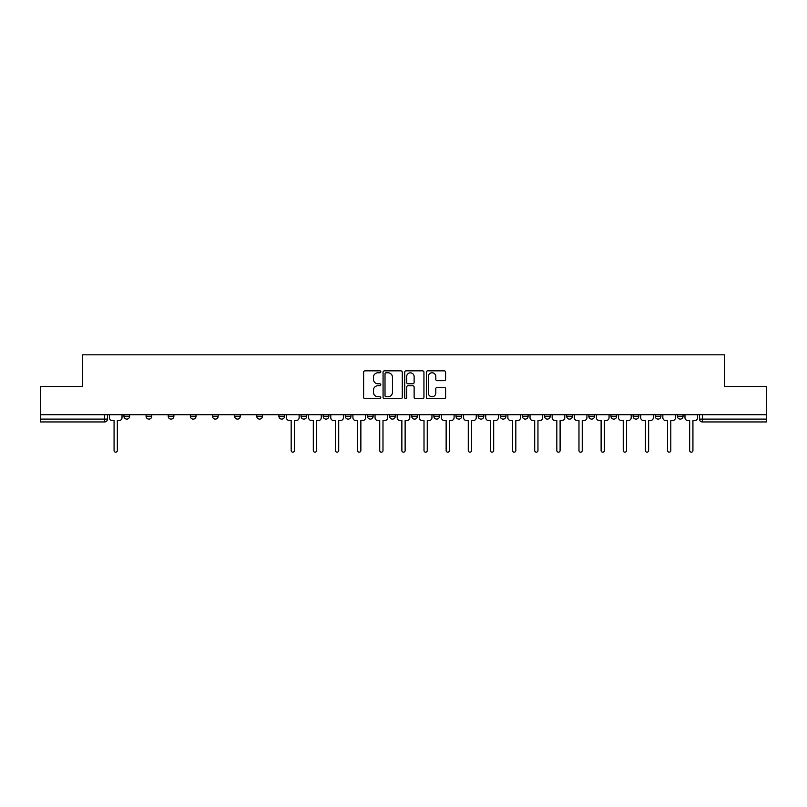 <?xml version="1.0" encoding="UTF-8"?>
<svg xmlns="http://www.w3.org/2000/svg" width="807" height="807" viewBox="0 0 807 807"><rect width="100%" height="100%" fill="white"/><g stroke="black" fill="none" stroke-linecap="round" stroke-linejoin="round"><path stroke-width="1.21" d="M380.793 371.815A0.978 0.978 0 0 0 379.825 370.837L365.016 370.837A1.392 1.392 0 0 0 363.624 372.229L363.624 397.306A1.392 1.392 0 0 0 365.016 398.698L379.825 398.698A0.978 0.978 0 0 0 380.793 397.72A0.978 0.978 0 0 0 379.825 396.751L377.908 396.751A4.459 4.459 0 0 1 373.449 392.293L373.449 390.205A4.459 4.459 0 0 1 377.908 385.746L379.825 385.746A0.978 0.978 0 0 0 380.793 384.768A0.978 0.978 0 0 0 379.825 383.789L377.908 383.789A4.459 4.459 0 0 1 373.449 379.33L373.449 377.242A4.459 4.459 0 0 1 377.908 372.784L379.825 372.784A0.978 0.978 0 0 0 380.793 371.815M677.386 416.271L677.386 414.707L677.386 416.271A2.835 2.835 0 0 0 680.23 419.105A2.835 2.835 0 0 1 677.386 416.271L683.065 416.271A2.835 2.835 0 0 1 680.23 419.105A2.835 2.835 0 0 0 683.065 416.271L683.065 414.707M655.254 416.271L655.254 414.707L655.254 416.271A2.835 2.835 0 0 0 658.088 419.105A2.835 2.835 0 0 1 655.254 416.271L660.923 416.271A2.835 2.835 0 0 1 658.088 419.105A2.835 2.835 0 0 0 660.923 416.271L660.923 414.707L660.923 416.271M588.838 416.271L588.838 414.707L588.838 416.271A2.835 2.835 0 0 0 591.672 419.105A2.835 2.835 0 0 1 588.838 416.271L594.517 416.271A2.835 2.835 0 0 1 591.672 419.105M566.696 416.271L566.696 414.707L566.696 416.271A2.835 2.835 0 0 0 569.54 419.105A2.835 2.835 0 0 1 566.696 416.271L572.375 416.271A2.835 2.835 0 0 1 569.54 419.105M500.279 414.707L500.279 416.271L505.959 416.271A2.835 2.835 0 0 1 503.124 419.105A2.835 2.835 0 0 1 500.279 416.271L500.279 414.707M478.148 414.707L478.148 416.271L483.817 416.271A2.835 2.835 0 0 1 480.982 419.105A2.835 2.835 0 0 1 478.148 416.271L478.148 414.707M367.457 414.707L367.457 416.271L373.127 416.271A2.835 2.835 0 0 1 370.292 419.105A2.835 2.835 0 0 1 367.457 416.271L367.457 414.707M301.041 414.707L301.041 416.271L306.721 416.271A2.835 2.835 0 0 1 303.876 419.105A2.835 2.835 0 0 1 301.041 416.271L301.041 414.707M256.767 414.707L256.767 416.271L262.436 416.271A2.835 2.835 0 0 1 259.602 419.105A2.835 2.835 0 0 1 256.767 416.271L256.767 414.707M234.625 414.707L234.625 416.271L240.304 416.271A2.835 2.835 0 0 1 237.46 419.105A2.835 2.835 0 0 1 234.625 416.271L234.625 414.707M190.351 416.271L190.351 414.707L190.351 416.271A2.835 2.835 0 0 0 193.186 419.105A2.835 2.835 0 0 1 190.351 416.271L196.03 416.271A2.835 2.835 0 0 1 193.186 419.105M146.077 416.271L146.077 414.707L146.077 416.271A2.835 2.835 0 0 0 148.912 419.105A2.835 2.835 0 0 1 146.077 416.271L151.746 416.271A2.835 2.835 0 0 1 148.912 419.105A2.835 2.835 0 0 0 151.746 416.271L151.746 414.707L151.746 416.271M444.213 380.662A1.392 1.392 0 0 0 445.605 379.27L445.605 372.229A1.392 1.392 0 0 0 444.213 370.837L427.771 370.837A1.392 1.392 0 0 0 426.378 372.229L426.378 397.306A1.392 1.392 0 0 0 427.771 398.698L444.213 398.698A1.392 1.392 0 0 0 445.605 397.306L445.605 388.803A1.392 1.392 0 0 0 444.213 387.41L437.172 387.41A1.392 1.392 0 0 0 435.78 388.803L435.78 393.019A3.722 3.722 0 0 1 432.058 396.751A3.722 3.722 0 0 1 428.325 393.019L428.325 376.516A3.722 3.722 0 0 1 432.058 372.784A3.722 3.722 0 0 1 435.78 376.516L435.78 379.27A1.392 1.392 0 0 0 437.172 380.662L444.213 380.662M40.35 414.707L40.35 386.472L82.637 386.472L82.637 354.828L724.363 354.828L724.363 386.472L766.65 386.472L766.65 414.707L40.35 414.707L40.35 419.105L107.472 419.105L107.472 414.707L107.472 419.105A2.835 2.835 0 0 1 104.638 421.95L40.35 421.95L40.35 419.105M402.279 372.229A1.392 1.392 0 0 0 400.887 370.837L384.455 370.837A1.392 1.392 0 0 0 383.063 372.229L383.063 397.306A1.392 1.392 0 0 0 384.455 398.698L400.887 398.698A1.392 1.392 0 0 0 402.279 397.306L402.279 372.229M406.113 370.837L422.545 370.837A1.392 1.392 0 0 1 423.937 372.229L423.937 397.306A1.392 1.392 0 0 1 422.545 398.698L415.514 398.698A1.392 1.392 0 0 1 414.122 397.306L414.122 387.138A1.392 1.392 0 0 0 412.73 385.746L408.06 385.746A1.392 1.392 0 0 0 406.667 387.138L406.667 397.72A0.978 0.978 0 0 1 405.689 398.698A0.978 0.978 0 0 1 404.721 397.72L404.721 372.229A1.392 1.392 0 0 1 406.113 370.837M699.528 414.707L699.528 419.105L766.65 419.105L766.65 421.95L702.362 421.95A2.835 2.835 0 0 1 699.528 419.105L699.528 414.707M766.65 414.707L766.65 419.105M638.791 414.707L638.791 416.271A2.835 2.835 0 0 1 635.946 419.105A2.835 2.835 0 0 1 633.112 416.271A2.835 2.835 0 0 0 635.946 419.105A2.835 2.835 0 0 0 638.791 416.271L638.791 414.707M633.112 414.707L633.112 416.271L638.791 416.271M616.649 414.707L616.649 416.271A2.835 2.835 0 0 1 613.814 419.105A2.835 2.835 0 0 1 610.97 416.271A2.835 2.835 0 0 0 613.814 419.105A2.835 2.835 0 0 0 616.649 416.271L610.97 416.271L610.97 414.707M594.517 414.707L594.517 416.271L594.517 414.707M572.375 414.707L572.375 416.271L572.375 414.707M544.564 414.707L544.564 416.271L550.233 416.271L550.233 414.707L550.233 416.271A2.835 2.835 0 0 1 547.398 419.105A2.835 2.835 0 0 1 544.564 416.271A2.835 2.835 0 0 0 547.398 419.105M528.101 416.271L528.101 414.707L528.101 416.271A2.835 2.835 0 0 1 525.256 419.105A2.835 2.835 0 0 1 522.422 416.271L528.101 416.271A2.835 2.835 0 0 1 525.256 419.105M522.422 414.707L522.422 416.271M505.959 414.707L505.959 416.271M483.817 414.707L483.817 416.271M461.685 414.707L461.685 416.271A2.835 2.835 0 0 1 458.85 419.105A2.835 2.835 0 0 1 456.005 416.271L461.685 416.271M456.005 414.707L456.005 416.271M439.543 414.707L439.543 416.271A2.835 2.835 0 0 1 436.708 419.105A2.835 2.835 0 0 1 433.873 416.271L439.543 416.271A2.835 2.835 0 0 1 436.708 419.105M433.873 414.707L433.873 416.271M417.411 414.707L417.411 416.271A2.835 2.835 0 0 1 414.566 419.105A2.835 2.835 0 0 1 411.731 416.271L417.411 416.271M411.731 414.707L411.731 416.271M395.269 414.707L395.269 416.271A2.835 2.835 0 0 1 392.434 419.105A2.835 2.835 0 0 1 389.589 416.271A2.835 2.835 0 0 0 392.434 419.105M389.589 414.707L389.589 416.271L395.269 416.271M373.127 414.707L373.127 416.271A2.835 2.835 0 0 1 370.292 419.105M350.995 414.707L350.995 416.271A2.835 2.835 0 0 1 348.15 419.105A2.835 2.835 0 0 1 345.315 416.271L350.995 416.271M345.315 414.707L345.315 416.271M328.853 414.707L328.853 416.271A2.835 2.835 0 0 1 326.018 419.105A2.835 2.835 0 0 1 323.183 416.271L328.853 416.271L328.853 414.707M323.183 414.707L323.183 416.271M306.721 414.707L306.721 416.271M284.578 414.707L284.578 416.271A2.835 2.835 0 0 1 281.744 419.105A2.835 2.835 0 0 1 278.899 416.271L284.578 416.271L284.578 414.707M278.899 414.707L278.899 416.271M262.436 416.271L262.436 414.707L262.436 416.271A2.835 2.835 0 0 1 259.602 419.105M240.304 416.271L240.304 414.707L240.304 416.271A2.835 2.835 0 0 1 237.46 419.105M218.162 414.707L218.162 416.271A2.835 2.835 0 0 1 215.328 419.105A2.835 2.835 0 0 1 212.483 416.271A2.835 2.835 0 0 0 215.328 419.105A2.835 2.835 0 0 0 218.162 416.271L218.162 414.707M212.483 414.707L212.483 416.271L218.162 416.271M196.03 414.707L196.03 416.271M173.888 414.707L173.888 416.271A2.835 2.835 0 0 1 171.054 419.105A2.835 2.835 0 0 1 168.209 416.271L173.888 416.271M168.209 414.707L168.209 416.271M129.614 414.707L129.614 416.271A2.835 2.835 0 0 1 126.77 419.105A2.835 2.835 0 0 1 123.935 416.271A2.835 2.835 0 0 0 126.77 419.105A2.835 2.835 0 0 0 129.614 416.271L129.614 414.707M123.935 414.707L123.935 416.271L129.614 416.271M385.988 372.784A0.978 0.978 0 0 0 385.01 373.762L385.01 395.773A0.978 0.978 0 0 0 385.988 396.751L388.006 396.751A4.459 4.459 0 0 0 392.464 392.293L392.464 377.242A4.459 4.459 0 0 0 388.006 372.784L385.988 372.784M414.122 376.587A3.722 3.722 0 0 0 410.4 372.854A3.722 3.722 0 0 0 406.667 376.587L406.667 382.397A1.392 1.392 0 0 0 408.06 383.789L412.73 383.789A1.392 1.392 0 0 0 414.122 382.397L414.122 376.587M109.389 414.707L109.389 417.693A2.835 2.835 0 0 0 112.223 420.528L114.069 420.528L114.069 450.548A1.634 1.634 0 0 0 115.704 452.172A1.634 1.634 0 0 0 117.338 450.548L117.338 420.528L119.184 420.528A2.835 2.835 0 0 0 122.018 417.693L122.018 414.707M286.495 414.707L286.495 417.693A2.835 2.835 0 0 0 289.33 420.528L291.176 420.528L291.176 450.548A1.634 1.634 0 0 0 292.81 452.172A1.634 1.634 0 0 0 294.444 450.548L294.444 420.528L296.29 420.528A2.835 2.835 0 0 0 299.125 417.693L299.125 414.707M308.637 414.707L308.637 417.693A2.835 2.835 0 0 0 311.472 420.528L313.318 420.528L313.318 450.548A1.634 1.634 0 0 0 314.952 452.172A1.634 1.634 0 0 0 316.576 450.548L316.576 420.528L318.422 420.528A2.835 2.835 0 0 0 321.267 417.693L321.267 414.707M330.769 414.707L330.769 417.693A2.835 2.835 0 0 0 333.614 420.528L335.45 420.528L335.45 450.548A1.634 1.634 0 0 0 337.084 452.172A1.634 1.634 0 0 0 338.718 450.548L338.718 420.528L340.564 420.528A2.835 2.835 0 0 0 343.399 417.693L343.399 414.707M352.911 414.707L352.911 417.693A2.835 2.835 0 0 0 355.746 420.528L357.592 420.528L357.592 450.548A1.634 1.634 0 0 0 359.226 452.172A1.634 1.634 0 0 0 360.86 450.548L360.86 420.528L362.696 420.528A2.835 2.835 0 0 0 365.541 417.693L365.541 414.707M375.043 414.707L375.043 417.693A2.835 2.835 0 0 0 377.888 420.528L379.734 420.528L379.734 450.548A1.634 1.634 0 0 0 381.358 452.172A1.634 1.634 0 0 0 382.992 450.548L382.992 420.528L384.838 420.528A2.835 2.835 0 0 0 387.673 417.693L387.673 414.707M397.185 414.707L397.185 417.693A2.835 2.835 0 0 0 400.02 420.528L401.866 420.528L401.866 450.548A1.634 1.634 0 0 0 403.5 452.172A1.634 1.634 0 0 0 405.134 450.548L405.134 420.528L406.98 420.528A2.835 2.835 0 0 0 409.815 417.693L409.815 414.707M419.327 414.707L419.327 417.693A2.835 2.835 0 0 0 422.162 420.528L424.008 420.528L424.008 450.548A1.634 1.634 0 0 0 425.642 452.172A1.634 1.634 0 0 0 427.266 450.548L427.266 420.528L429.112 420.528A2.835 2.835 0 0 0 431.957 417.693L431.957 414.707M441.459 414.707L441.459 417.693A2.835 2.835 0 0 0 444.304 420.528L446.14 420.528L446.14 450.548A1.634 1.634 0 0 0 447.774 452.172A1.634 1.634 0 0 0 449.408 450.548L449.408 420.528L451.254 420.528A2.835 2.835 0 0 0 454.089 417.693L454.089 414.707M463.601 414.707L463.601 417.693A2.835 2.835 0 0 0 466.436 420.528L468.282 420.528L468.282 450.548A1.634 1.634 0 0 0 469.916 452.172A1.634 1.634 0 0 0 471.55 450.548L471.55 420.528L473.386 420.528A2.835 2.835 0 0 0 476.231 417.693L476.231 414.707M485.733 414.707L485.733 417.693A2.835 2.835 0 0 0 488.578 420.528L490.424 420.528L490.424 450.548A1.634 1.634 0 0 0 492.048 452.172A1.634 1.634 0 0 0 493.682 450.548L493.682 420.528L495.528 420.528A2.835 2.835 0 0 0 498.363 417.693L498.363 414.707M507.875 414.707L507.875 417.693A2.835 2.835 0 0 0 510.71 420.528L512.556 420.528L512.556 450.548A1.634 1.634 0 0 0 514.19 452.172A1.634 1.634 0 0 0 515.824 450.548L515.824 420.528L517.67 420.528A2.835 2.835 0 0 0 520.505 417.693L520.505 414.707M530.017 414.707L530.017 417.693A2.835 2.835 0 0 0 532.852 420.528L534.698 420.528L534.698 450.548A1.634 1.634 0 0 0 536.332 452.172A1.634 1.634 0 0 0 537.956 450.548L537.956 420.528L539.802 420.528A2.835 2.835 0 0 0 542.647 417.693L542.647 414.707M552.149 414.707L552.149 417.693A2.835 2.835 0 0 0 554.994 420.528L556.83 420.528L556.83 450.548A1.634 1.634 0 0 0 558.464 452.172A1.634 1.634 0 0 0 560.098 450.548L560.098 420.528L561.944 420.528A2.835 2.835 0 0 0 564.779 417.693L564.779 414.707M574.291 414.707L574.291 417.693A2.835 2.835 0 0 0 577.126 420.528L578.972 420.528L578.972 450.548A1.634 1.634 0 0 0 580.606 452.172A1.634 1.634 0 0 0 582.24 450.548L582.24 420.528L584.086 420.528A2.835 2.835 0 0 0 586.921 417.693L586.921 414.707M596.423 414.707L596.423 417.693A2.835 2.835 0 0 0 599.268 420.528L601.114 420.528L601.114 450.548A1.634 1.634 0 0 0 602.738 452.172A1.634 1.634 0 0 0 604.372 450.548L604.372 420.528L606.218 420.528A2.835 2.835 0 0 0 609.053 417.693L609.053 414.707M618.566 414.707L618.566 417.693A2.835 2.835 0 0 0 621.4 420.528L623.246 420.528L623.246 450.548A1.634 1.634 0 0 0 624.88 452.172A1.634 1.634 0 0 0 626.514 450.548L626.514 420.528L628.36 420.528A2.835 2.835 0 0 0 631.195 417.693L631.195 414.707M640.708 414.707L640.708 417.693A2.835 2.835 0 0 0 643.542 420.528L645.388 420.528L645.388 450.548A1.634 1.634 0 0 0 647.022 452.172A1.634 1.634 0 0 0 648.646 450.548L648.646 420.528L650.492 420.528A2.835 2.835 0 0 0 653.337 417.693L653.337 414.707M662.84 414.707L662.84 417.693A2.835 2.835 0 0 0 665.684 420.528L667.53 420.528L667.53 450.548A1.634 1.634 0 0 0 669.154 452.172A1.634 1.634 0 0 0 670.788 450.548L670.788 420.528L672.635 420.528A2.835 2.835 0 0 0 675.469 417.693L675.469 414.707M684.982 414.707L684.982 417.693A2.835 2.835 0 0 0 687.816 420.528L689.662 420.528L689.662 450.548A1.634 1.634 0 0 0 691.296 452.172A1.634 1.634 0 0 0 692.931 450.548L692.931 420.528L694.777 420.528A2.835 2.835 0 0 0 697.611 417.693L697.611 414.707M104.638 414.707L104.638 421.95M702.362 414.707L702.362 421.95"/></g></svg>
